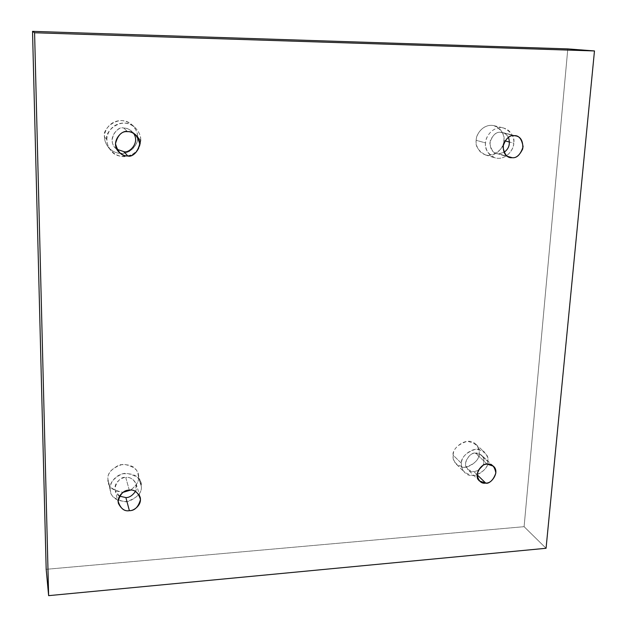 <?xml version="1.0" encoding="UTF-8"?>
<svg xmlns="http://www.w3.org/2000/svg" width="627" height="627" viewBox="0 0 627 627"><rect width="100%" height="100%" fill="white"/><g stroke="black" fill="none" stroke-linecap="round" stroke-linejoin="round"><path stroke-width="0.47" stroke-dasharray="3.13 2.35" d="M140.667 140.048C141.091 136.192 139.123 131.913 134.758 127.203C121.52 115.313 103.557 132.148 106.927 139.758L104.56 136.945C101.253 129.483 118.84 113.001 131.819 124.655C136.098 129.272 138.034 133.465 137.619 137.242C138.175 132.289 133.206 121.199 121.05 120.549C108.879 120.87 103.925 131.929 104.56 136.945C104.035 141.968 109.184 152.996 121.254 153.521C133.308 153.106 138.191 142.227 137.619 137.242L140.667 140.048C141.247 145.135 136.255 156.241 123.958 156.664C111.637 156.139 106.386 144.884 106.927 139.758C106.284 134.648 111.347 123.354 123.77 123.017C136.177 123.668 141.24 134.985 140.667 140.048L137.619 137.242C138.214 141.968 135.416 146.726 129.217 151.515C120.784 154.877 113.8 153.458 108.267 147.235C105.587 143.364 104.356 139.939 104.56 136.945L106.927 139.758C106.715 142.815 107.977 146.318 110.705 150.261C117.562 161.147 138.034 156.021 139.539 146.115M127.571 131.67L123.801 128.096C126.137 127.916 128.786 128.958 131.748 131.247L133.527 133.285C130.102 129.483 126.858 127.759 123.801 128.096L127.571 131.67M138.489 477.218C139.092 481.27 136.443 485.572 130.534 490.118C136.443 485.572 139.092 481.27 138.489 477.218C139.265 470.563 134.162 466.206 123.19 464.152C112.209 467.679 107.131 472.742 107.962 479.341L110.571 491.584C111.935 498.543 118.001 501.804 128.762 501.373C137.924 497.015 142.11 492.038 141.318 486.45L138.489 477.218L141.318 486.45C142.125 493.088 136.984 498.222 125.902 501.835C114.741 499.884 109.513 495.502 110.211 488.692C109.623 484.381 114.294 474.404 125.745 473.197C136.921 475.266 142.11 479.679 141.318 486.45L140.754 482.68C138.841 475.822 132.61 472.876 122.061 473.855C113.354 478.377 109.404 483.315 110.211 488.692L107.962 479.341C107.201 485.964 112.249 490.29 123.104 492.32C114.145 491.309 109.216 487.939 108.314 482.194L107.962 479.341C107.17 474.067 111.042 469.215 119.585 464.795C129.93 463.855 136.051 466.762 137.932 473.51L138.489 477.218M129.295 490.149L125.768 477.523C129.797 476.732 133.316 478.965 136.31 484.24L135.503 491.427C140.15 482.586 129.875 475.956 125.768 477.523L129.295 490.149M479.106 453.454C481.371 459.458 465.258 473.589 456.401 464.254C453.807 461.041 452.749 458.039 453.219 455.257L461.543 463.416C461.057 466.245 462.123 469.286 464.748 472.546C473.73 482.006 490.118 467.617 487.837 461.519L479.106 453.454C480.258 447.294 476.285 443.234 467.201 441.283C457.679 444.48 453.023 449.144 453.219 455.257C452.138 461.456 456.135 465.485 465.218 467.35C474.647 464.137 479.279 459.505 479.106 453.454L487.837 461.519C487.994 467.671 483.284 472.382 473.698 475.666C464.474 473.793 460.422 469.709 461.543 463.416C461.354 457.201 466.096 452.451 475.775 449.183C485 451.15 489.021 455.265 487.837 461.519C488.394 458.556 487.218 455.382 484.31 451.996C474.992 443.07 459.325 457.498 461.543 463.416L453.219 455.257C451.032 449.434 466.417 435.263 475.611 444.073C478.479 447.412 479.647 450.539 479.106 453.454M487.265 464.16L475.462 453.172L481.481 455.178C484.122 457.765 484.585 461.221 482.868 465.524C486.795 457.389 478.871 451.91 475.462 453.172L487.265 464.16M478.197 470.43L474.012 471.716L477.053 474.67L474.012 471.716L467.789 469.56C460.978 463.345 471.136 451.424 475.462 453.172C471.151 453.007 467.836 456.331 465.508 463.126C466.817 469.647 469.654 472.507 474.012 471.716L478.197 470.43M503.849 140.558C504.547 145.566 496.694 158.114 485.369 154.916C478.142 150.746 475.078 145.879 476.183 140.307L485.596 142.948C484.459 148.623 487.555 153.576 494.899 157.824C506.404 161.068 514.422 148.285 513.725 143.183L509.571 142.078L513.725 143.183C513.827 147.823 508.81 157.973 498.512 158.365C488.268 157.894 484.749 147.619 485.596 142.948C485.447 138.277 490.526 127.979 500.918 127.657C511.217 128.245 514.587 138.567 513.725 143.183C514.979 137.211 511.64 132.156 503.724 128.01C492.313 125.525 484.977 137.971 485.596 142.948L476.183 140.307C475.368 144.9 478.848 154.979 488.927 155.457C499.014 152.58 503.99 147.611 503.849 140.558C504.688 136.028 501.349 125.894 491.215 125.314C481.003 125.619 476.026 135.73 476.183 140.307C475.572 135.424 482.751 123.213 493.974 125.659C501.772 129.734 505.064 134.695 503.849 140.558L504.923 140.848L503.849 140.558M513.96 135.659L502.603 132.556C504.766 132.924 506.71 134.515 508.434 137.313C505.856 133.629 503.23 131.96 500.55 132.297L513.96 135.659M503.967 152.337L498.873 153.787L507.384 156.295L496.427 153.427C491.693 152.189 489.64 147.901 490.275 140.573C493.402 134.484 496.827 131.725 500.55 132.297C495.949 131.701 492.375 135.26 489.844 142.98C491.2 150.707 494.209 154.313 498.873 153.787L503.967 152.337M546.062 548.28L524.101 526.68L567.803 48.906L524.101 526.68L546.062 548.28M46.179 569.308L524.101 526.68L46.179 569.308M119.522 496.161L115.18 490.471C113.322 482.312 122.218 477.045 125.768 477.523C119.569 475.258 109.122 490.902 119.522 496.161M116.849 149.273L114.874 147.416C106.676 138.097 118.503 125.768 123.801 128.096C117.21 124.922 105.783 141.898 116.849 149.273M108.267 147.235L110.705 150.261M135.745 134.899L131.748 131.247M108.314 482.194L110.571 491.584M140.103 496.992L136.31 484.24M456.401 464.254L464.748 472.546M493.41 466.19L481.481 455.178M485.369 154.916L494.899 157.824M516.052 135.926L502.603 132.556M509.665 157.338L496.427 153.427M493.974 125.659L503.724 128.01M479.381 480.925L467.789 469.56M475.611 444.073L484.31 451.996M118.417 503.442L115.18 490.471M137.932 473.51L140.754 482.68M118.385 151.546L114.874 147.416M131.819 124.655L134.758 127.203"/><path stroke-width="0.94" d="M139.539 146.115L140.667 140.048M127.689 155.888C133.786 158.694 145.825 143.512 135.745 134.899C132.697 132.556 129.977 131.482 127.571 131.67C133.292 131.129 137.352 135.205 139.735 143.904C137.391 152.533 133.379 156.523 127.689 155.888C121.999 156.484 117.923 152.424 115.462 143.716C117.798 135.017 121.834 131.004 127.571 131.67C122.132 129.28 109.96 141.968 118.385 151.546C121.779 154.744 124.883 156.186 127.689 155.888L123.934 151.648L127.689 155.888M133.527 133.285C140.354 143.074 128.794 153.576 123.934 151.648L116.849 149.273L123.934 151.648C128.794 153.576 140.354 143.074 133.527 133.285M130.534 490.118L123.104 492.32L130.534 490.118M129.389 510.66C133.096 511.185 142.415 505.386 140.103 496.992C137.039 491.607 133.433 489.326 129.295 490.149C134.554 489.256 138.285 492.407 140.487 499.594C138.324 507.086 134.625 510.778 129.389 510.66C124.154 511.593 120.408 508.466 118.142 501.271C120.298 493.723 124.013 490.016 129.295 490.149C125.659 489.671 116.528 495.087 118.417 503.442C121.434 509.14 125.094 511.546 129.389 510.66L125.878 497.564L129.389 510.66M135.503 491.427C132.328 495.683 129.115 497.728 125.878 497.564L119.522 496.161L125.878 497.564C129.115 497.728 132.328 495.683 135.503 491.427M485.729 483.103C490.243 484.906 500.597 472.319 493.41 466.19L487.265 464.16C491.733 463.369 494.601 466.3 495.871 472.946C493.473 479.859 490.095 483.237 485.729 483.103C481.277 483.926 478.393 481.011 477.076 474.357C479.467 467.405 482.868 464.004 487.265 464.16C482.853 462.389 472.444 474.6 479.381 480.925L485.729 483.103L477.053 474.67L485.729 483.103M482.868 465.524L478.197 470.43L482.868 465.524M509.571 142.078L504.923 140.848L509.571 142.078M512.165 157.698C516.076 158.27 519.603 155.324 522.746 148.873C523.161 141.255 520.927 136.945 516.052 135.926L513.96 135.659C518.748 135.158 521.797 138.865 523.106 146.781C520.488 154.642 516.836 158.278 512.165 157.698C507.392 158.247 504.32 154.555 502.964 146.632C505.581 138.708 509.242 135.056 513.96 135.659C510.143 135.079 506.632 137.909 503.41 144.155C502.744 151.679 504.829 156.068 509.665 157.338L512.165 157.698L507.384 156.295L512.165 157.698M508.434 137.313C510.496 143.896 509.006 148.905 503.967 152.337C509.006 148.905 510.496 143.896 508.434 137.313M48.632 595.65L34.587 32.753L32.526 31.35L46.179 569.308L48.632 595.65L46.179 569.308L32.526 31.35L34.587 32.753L594.474 50.944L567.803 48.906L32.526 31.35L567.803 48.906L594.474 50.944L546.062 548.28L48.632 595.65L546.062 548.28L594.474 50.944L34.587 32.753L48.632 595.65"/></g></svg>
